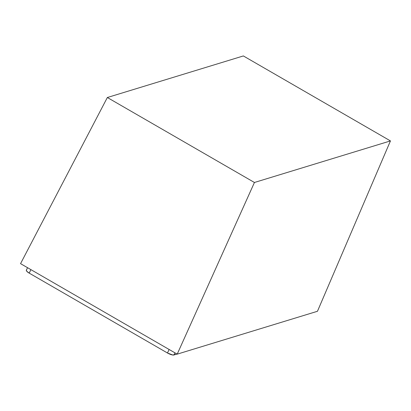 <?xml version="1.0" encoding="UTF-8"?>
<svg xmlns="http://www.w3.org/2000/svg" width="411" height="411" viewBox="0 0 411 411"><rect width="100%" height="100%" fill="white"/><g stroke="black" fill="none" stroke-linecap="round" stroke-linejoin="round"><path stroke-width="0.62" d="M317.462 311.281L177.208 354.148L20.55 263.651L107.343 97.515L243.358 55.942L390.45 140.916L317.462 311.281L390.45 140.916L254.435 182.484L107.343 97.515L20.55 263.651L177.208 354.148L254.435 182.484L177.208 354.148L317.462 311.281M390.45 140.916L254.435 182.484L107.343 97.515L243.358 55.942L390.45 140.916M27.537 267.689L26.335 270.217A5.389 1.464 25.4 0 0 29.217 273.135L167.467 353.003A5.389 1.464 25.4 0 0 173.945 354.986L177.028 354.046L172.846 355.022L167.467 353.003L169.137 349.489L167.467 353.003L29.217 273.135L30.887 269.621L29.217 273.135L26.628 271.126L26.299 270.366L26.72 269.935M173.945 354.986L174.963 352.849L173.945 354.986"/></g></svg>
